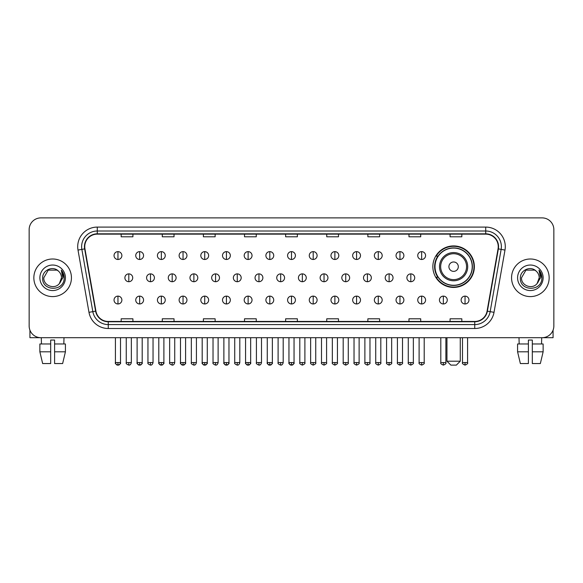 <?xml version="1.0" encoding="UTF-8"?>
<svg xmlns="http://www.w3.org/2000/svg" width="583" height="583" viewBox="0 0 583 583"><rect width="100%" height="100%" fill="white"/><g stroke="black" fill="none" stroke-linecap="round" stroke-linejoin="round"><path stroke-width="0.87" d="M432.856 266.671A20.755 20.755 0 0 0 453.61 287.426A20.755 20.755 0 0 0 474.365 266.671A20.755 20.755 0 0 0 453.61 245.924A20.755 20.755 0 0 0 432.856 266.671M437.833 277.246A18.991 18.991 0 0 1 437.833 256.105M29.15 229.629L29.15 325.955A11.747 11.747 0 0 0 40.897 337.703L542.103 337.703A11.747 11.747 0 0 0 553.85 325.955L553.85 229.629A11.747 11.747 0 0 0 542.103 217.889L40.897 217.889A11.747 11.747 0 0 0 29.15 229.629L29.15 325.955M33.85 277.792A18.794 18.794 0 0 0 52.645 296.594A18.794 18.794 0 0 0 71.439 277.792A18.794 18.794 0 0 0 52.645 258.998A18.794 18.794 0 0 0 33.85 277.792A18.794 18.794 0 0 0 52.645 296.594A18.794 18.794 0 0 0 71.439 277.792A18.794 18.794 0 0 0 52.645 258.998A18.794 18.794 0 0 0 33.85 277.792M511.561 277.792A18.794 18.794 0 0 0 530.355 296.594A18.794 18.794 0 0 0 549.15 277.792A18.794 18.794 0 0 0 530.355 258.998A18.794 18.794 0 0 0 511.561 277.792A18.794 18.794 0 0 0 530.355 296.594A18.794 18.794 0 0 0 549.15 277.792A18.794 18.794 0 0 0 530.355 258.998A18.794 18.794 0 0 0 511.561 277.792M84.754 246.667A12.527 12.527 0 0 1 97.281 234.133L485.719 234.133A12.527 12.527 0 0 1 498.057 248.839L487.082 311.103A12.527 12.527 0 0 1 474.737 321.452L108.263 321.452A12.527 12.527 0 0 1 95.918 311.103L84.943 248.839A12.527 12.527 0 0 1 84.754 246.667M84.44 246.667A12.841 12.841 0 0 0 84.637 248.897L95.612 311.154A12.841 12.841 0 0 0 108.263 321.765L474.737 321.765A12.841 12.841 0 0 0 487.388 311.154L498.363 248.897A12.841 12.841 0 0 0 485.719 233.819L97.281 233.819A12.841 12.841 0 0 0 84.44 246.667M78.005 250.063A19.582 19.582 0 0 1 97.281 227.086L485.719 227.086A19.582 19.582 0 0 1 504.995 250.063L494.02 312.328A19.582 19.582 0 0 1 474.737 328.506L108.263 328.506A19.582 19.582 0 0 1 88.98 312.328L78.005 250.063L81.86 249.386A15.661 15.661 0 0 1 97.281 231.006L485.719 231.006A15.661 15.661 0 0 1 501.14 249.386L490.165 311.643A15.661 15.661 0 0 1 474.737 324.585L108.263 324.585A15.661 15.661 0 0 1 92.835 311.643L81.86 249.386A15.661 15.661 0 0 1 81.62 246.667M542.103 217.889L40.897 217.889M40.897 337.703L542.103 337.703M553.85 325.955L553.85 229.629M487.388 311.154L490.165 311.643L501.14 249.386L504.995 250.063M285.626 234.133L285.626 236.785L297.374 236.785L297.374 234.133M244.51 234.133L244.51 236.785L256.258 236.785L256.258 234.133M203.394 234.133L203.394 236.785L215.142 236.785L215.142 234.133M162.285 234.133L162.285 236.785L174.033 236.785L174.033 234.133M121.169 234.133L121.169 236.785L132.917 236.785L132.917 234.133M326.742 234.133L326.742 236.785L338.49 236.785L338.49 234.133M367.858 234.133L367.858 236.785L379.606 236.785L379.606 234.133M408.967 234.133L408.967 236.785L420.715 236.785L420.715 234.133M450.083 234.133L450.083 236.785L461.831 236.785L461.831 234.133M297.374 321.452L297.374 318.806L285.626 318.806L285.626 321.452M256.258 321.452L256.258 318.806L244.51 318.806L244.51 321.452M215.142 321.452L215.142 318.806L203.394 318.806L203.394 321.452M174.033 321.452L174.033 318.806L162.285 318.806L162.285 321.452M132.917 321.452L132.917 318.806L121.169 318.806L121.169 321.452M338.49 321.452L338.49 318.806L326.742 318.806L326.742 321.452M379.606 321.452L379.606 318.806L367.858 318.806L367.858 321.452M420.715 321.452L420.715 318.806L408.967 318.806L408.967 321.452M461.831 321.452L461.831 318.806L450.083 318.806L450.083 321.452M58.438 271.11C53.009 265.418 42.552 270.104 42.654 277.792C41.655 291.456 63.809 291.813 64.166 278.455L64.188 277.792C64.152 274.892 63.19 272.341 61.288 270.148L62.811 277.792L59.422 283.484C54.729 289.831 43.331 285.772 43.798 277.792L48.221 270.133L57.068 270.133L58.438 271.11A8.847 8.847 0 0 1 61.492 277.792L59.422 283.484A8.847 8.847 0 0 0 61.492 277.792L59.4 283.506M39.877 277.792A12.768 12.768 0 0 0 52.645 290.56A12.768 12.768 0 0 0 65.413 277.792A12.768 12.768 0 0 0 52.645 265.032A12.768 12.768 0 0 0 39.877 277.792M61.375 270.242L64.181 278.127M29.93 330.175L29.93 337.703L75.353 337.703M39.87 343.97L39.87 351.804L42.654 363.552L39.87 351.804L39.87 343.97L50.685 343.97L50.685 340.057L54.605 340.057L54.605 343.97L65.42 343.97L65.42 351.804L62.636 363.552L65.42 351.804L54.605 351.804L54.605 343.97L54.605 363.552L62.636 363.552M63.999 337.703L63.831 343.97M50.685 343.97L50.685 363.552L42.654 363.552M39.87 351.804L50.685 351.804M41.291 337.703L41.459 343.97M456.351 365.111L450.87 365.111L446.95 361.198L460.264 361.198L456.351 365.111M458.311 266.671A4.7 4.7 0 0 0 453.61 261.978A4.7 4.7 0 0 0 448.91 266.671A4.7 4.7 0 0 0 453.61 271.372A4.7 4.7 0 0 0 458.311 266.671M467.704 266.671A14.094 14.094 0 0 0 453.61 252.577A14.094 14.094 0 0 0 439.509 266.671A14.094 14.094 0 0 0 453.61 280.773A14.094 14.094 0 0 0 467.704 266.671A14.094 14.094 0 0 1 453.61 280.773A14.094 14.094 0 0 1 439.509 266.671M472.208 266.671A18.598 18.598 0 0 0 453.61 248.074A18.598 18.598 0 0 0 435.013 266.671A18.598 18.598 0 0 0 453.61 285.276A18.598 18.598 0 0 0 472.208 266.671M473.972 266.671A20.361 20.361 0 0 1 436.208 277.246L438.095 277.246A18.773 18.773 0 0 0 466.028 280.751A18.773 18.773 0 0 0 466.028 252.599A18.773 18.773 0 0 0 438.095 256.105L436.208 256.105A20.361 20.361 0 0 1 473.972 266.671M117.955 251.637A3.913 3.913 0 0 0 114.042 255.551A3.913 3.913 0 0 0 117.955 259.471A3.913 3.913 0 0 0 121.876 255.551A3.913 3.913 0 0 0 117.955 251.637L117.955 259.471A3.913 3.913 0 0 0 121.876 255.551A3.913 3.913 0 0 0 117.955 251.637M139.65 251.637A3.913 3.913 0 0 0 135.737 255.551A3.913 3.913 0 0 0 139.65 259.471A3.913 3.913 0 0 0 143.564 255.551A3.913 3.913 0 0 0 139.65 251.637L139.65 259.471A3.913 3.913 0 0 0 143.564 255.551A3.913 3.913 0 0 0 139.65 251.637M161.345 251.637A3.913 3.913 0 0 0 157.425 255.551A3.913 3.913 0 0 0 161.345 259.471A3.913 3.913 0 0 0 165.259 255.551A3.913 3.913 0 0 0 161.345 251.637L161.345 259.471A3.913 3.913 0 0 0 165.259 255.551A3.913 3.913 0 0 0 161.345 251.637M183.033 251.637A3.913 3.913 0 0 0 179.119 255.551A3.913 3.913 0 0 0 183.033 259.471A3.913 3.913 0 0 0 186.954 255.551A3.913 3.913 0 0 0 183.033 251.637L183.033 259.471A3.913 3.913 0 0 0 186.954 255.551A3.913 3.913 0 0 0 183.033 251.637M204.728 251.637A3.913 3.913 0 0 0 200.814 255.551A3.913 3.913 0 0 0 204.728 259.471A3.913 3.913 0 0 0 208.641 255.551A3.913 3.913 0 0 0 204.728 251.637L204.728 259.471A3.913 3.913 0 0 0 208.641 255.551A3.913 3.913 0 0 0 204.728 251.637M226.423 251.637A3.913 3.913 0 0 0 222.509 255.551A3.913 3.913 0 0 0 226.423 259.471A3.913 3.913 0 0 0 230.336 255.551A3.913 3.913 0 0 0 226.423 251.637L226.423 259.471A3.913 3.913 0 0 0 230.336 255.551A3.913 3.913 0 0 0 226.423 251.637M248.118 251.637A3.913 3.913 0 0 0 244.197 255.551A3.913 3.913 0 0 0 248.118 259.471A3.913 3.913 0 0 0 252.031 255.551A3.913 3.913 0 0 0 248.118 251.637L248.118 259.471A3.913 3.913 0 0 0 252.031 255.551A3.913 3.913 0 0 0 248.118 251.637M269.805 251.637A3.913 3.913 0 0 0 265.892 255.551A3.913 3.913 0 0 0 269.805 259.471A3.913 3.913 0 0 0 273.726 255.551A3.913 3.913 0 0 0 269.805 251.637L269.805 259.471A3.913 3.913 0 0 0 273.726 255.551A3.913 3.913 0 0 0 269.805 251.637M291.5 251.637A3.913 3.913 0 0 0 287.587 255.551A3.913 3.913 0 0 0 291.5 259.471A3.913 3.913 0 0 0 295.413 255.551A3.913 3.913 0 0 0 291.5 251.637L291.5 259.471A3.913 3.913 0 0 0 295.413 255.551A3.913 3.913 0 0 0 291.5 251.637M313.195 251.637A3.913 3.913 0 0 0 309.274 255.551A3.913 3.913 0 0 0 313.195 259.471A3.913 3.913 0 0 0 317.108 255.551A3.913 3.913 0 0 0 313.195 251.637L313.195 259.471A3.913 3.913 0 0 0 317.108 255.551A3.913 3.913 0 0 0 313.195 251.637M334.882 251.637A3.913 3.913 0 0 0 330.969 255.551A3.913 3.913 0 0 0 334.882 259.471A3.913 3.913 0 0 0 338.803 255.551A3.913 3.913 0 0 0 334.882 251.637L334.882 259.471A3.913 3.913 0 0 0 338.803 255.551A3.913 3.913 0 0 0 334.882 251.637M356.577 251.637A3.913 3.913 0 0 0 352.664 255.551A3.913 3.913 0 0 0 356.577 259.471A3.913 3.913 0 0 0 360.491 255.551A3.913 3.913 0 0 0 356.577 251.637L356.577 259.471A3.913 3.913 0 0 0 360.491 255.551A3.913 3.913 0 0 0 356.577 251.637M378.272 251.637A3.913 3.913 0 0 0 374.359 255.551A3.913 3.913 0 0 0 378.272 259.471A3.913 3.913 0 0 0 382.186 255.551A3.913 3.913 0 0 0 378.272 251.637L378.272 259.471A3.913 3.913 0 0 0 382.186 255.551A3.913 3.913 0 0 0 378.272 251.637M399.967 251.637A3.913 3.913 0 0 0 396.046 255.551A3.913 3.913 0 0 0 399.967 259.471A3.913 3.913 0 0 0 403.881 255.551A3.913 3.913 0 0 0 399.967 251.637L399.967 259.471A3.913 3.913 0 0 0 403.881 255.551A3.913 3.913 0 0 0 399.967 251.637M421.655 251.637A3.913 3.913 0 0 0 417.741 255.551A3.913 3.913 0 0 0 421.655 259.471A3.913 3.913 0 0 0 425.575 255.551A3.913 3.913 0 0 0 421.655 251.637L421.655 259.471A3.913 3.913 0 0 0 425.575 255.551A3.913 3.913 0 0 0 421.655 251.637M128.807 273.879A3.913 3.913 0 0 0 124.886 277.792A3.913 3.913 0 0 0 128.807 281.713A3.913 3.913 0 0 0 132.72 277.792A3.913 3.913 0 0 0 128.807 273.879L128.807 281.713A3.913 3.913 0 0 0 132.72 277.792A3.913 3.913 0 0 0 128.807 273.879M150.494 273.879A3.913 3.913 0 0 0 146.581 277.792A3.913 3.913 0 0 0 150.494 281.713A3.913 3.913 0 0 0 154.415 277.792A3.913 3.913 0 0 0 150.494 273.879L150.494 281.713A3.913 3.913 0 0 0 154.415 277.792A3.913 3.913 0 0 0 150.494 273.879M172.189 273.879A3.913 3.913 0 0 0 168.276 277.792A3.913 3.913 0 0 0 172.189 281.713A3.913 3.913 0 0 0 176.102 277.792A3.913 3.913 0 0 0 172.189 273.879L172.189 281.713A3.913 3.913 0 0 0 176.102 277.792A3.913 3.913 0 0 0 172.189 273.879M193.884 273.879A3.913 3.913 0 0 0 189.963 277.792A3.913 3.913 0 0 0 193.884 281.713A3.913 3.913 0 0 0 197.797 277.792A3.913 3.913 0 0 0 193.884 273.879L193.884 281.713A3.913 3.913 0 0 0 197.797 277.792A3.913 3.913 0 0 0 193.884 273.879M215.572 273.879A3.913 3.913 0 0 0 211.658 277.792A3.913 3.913 0 0 0 215.572 281.713A3.913 3.913 0 0 0 219.492 277.792A3.913 3.913 0 0 0 215.572 273.879L215.572 281.713A3.913 3.913 0 0 0 219.492 277.792A3.913 3.913 0 0 0 215.572 273.879M237.266 273.879A3.913 3.913 0 0 0 233.353 277.792A3.913 3.913 0 0 0 237.266 281.713A3.913 3.913 0 0 0 241.187 277.792A3.913 3.913 0 0 0 237.266 273.879L237.266 281.713A3.913 3.913 0 0 0 241.187 277.792A3.913 3.913 0 0 0 237.266 273.879M258.961 273.879A3.913 3.913 0 0 0 255.048 277.792A3.913 3.913 0 0 0 258.961 281.713A3.913 3.913 0 0 0 262.875 277.792A3.913 3.913 0 0 0 258.961 273.879L258.961 281.713A3.913 3.913 0 0 0 262.875 277.792A3.913 3.913 0 0 0 258.961 273.879M280.656 273.879A3.913 3.913 0 0 0 276.736 277.792A3.913 3.913 0 0 0 280.656 281.713A3.913 3.913 0 0 0 284.57 277.792A3.913 3.913 0 0 0 280.656 273.879L280.656 281.713A3.913 3.913 0 0 0 284.57 277.792A3.913 3.913 0 0 0 280.656 273.879M302.344 273.879A3.913 3.913 0 0 0 298.43 277.792A3.913 3.913 0 0 0 302.344 281.713A3.913 3.913 0 0 0 306.264 277.792A3.913 3.913 0 0 0 302.344 273.879L302.344 281.713A3.913 3.913 0 0 0 306.264 277.792A3.913 3.913 0 0 0 302.344 273.879M324.039 273.879A3.913 3.913 0 0 0 320.125 277.792A3.913 3.913 0 0 0 324.039 281.713A3.913 3.913 0 0 0 327.952 277.792A3.913 3.913 0 0 0 324.039 273.879L324.039 281.713A3.913 3.913 0 0 0 327.952 277.792A3.913 3.913 0 0 0 324.039 273.879M345.734 273.879A3.913 3.913 0 0 0 341.813 277.792A3.913 3.913 0 0 0 345.734 281.713A3.913 3.913 0 0 0 349.647 277.792A3.913 3.913 0 0 0 345.734 273.879L345.734 281.713A3.913 3.913 0 0 0 349.647 277.792A3.913 3.913 0 0 0 345.734 273.879M367.428 273.879A3.913 3.913 0 0 0 363.508 277.792A3.913 3.913 0 0 0 367.428 281.713A3.913 3.913 0 0 0 371.342 277.792A3.913 3.913 0 0 0 367.428 273.879L367.428 281.713A3.913 3.913 0 0 0 371.342 277.792A3.913 3.913 0 0 0 367.428 273.879M389.116 273.879A3.913 3.913 0 0 0 385.203 277.792A3.913 3.913 0 0 0 389.116 281.713A3.913 3.913 0 0 0 393.037 277.792A3.913 3.913 0 0 0 389.116 273.879L389.116 281.713A3.913 3.913 0 0 0 393.037 277.792A3.913 3.913 0 0 0 389.116 273.879M410.811 273.879A3.913 3.913 0 0 0 406.898 277.792A3.913 3.913 0 0 0 410.811 281.713A3.913 3.913 0 0 0 414.724 277.792A3.913 3.913 0 0 0 410.811 273.879L410.811 281.713A3.913 3.913 0 0 0 414.724 277.792A3.913 3.913 0 0 0 410.811 273.879M117.955 296.12A3.913 3.913 0 0 0 114.042 300.034A3.913 3.913 0 0 0 117.955 303.954A3.913 3.913 0 0 0 121.876 300.034A3.913 3.913 0 0 0 117.955 296.12L117.955 303.954A3.913 3.913 0 0 0 121.876 300.034A3.913 3.913 0 0 0 117.955 296.12M139.65 296.12A3.913 3.913 0 0 0 135.737 300.034A3.913 3.913 0 0 0 139.65 303.954A3.913 3.913 0 0 0 143.564 300.034A3.913 3.913 0 0 0 139.65 296.12L139.65 303.954A3.913 3.913 0 0 0 143.564 300.034A3.913 3.913 0 0 0 139.65 296.12M161.345 296.12A3.913 3.913 0 0 0 157.425 300.034A3.913 3.913 0 0 0 161.345 303.954A3.913 3.913 0 0 0 165.259 300.034A3.913 3.913 0 0 0 161.345 296.12L161.345 303.954A3.913 3.913 0 0 0 165.259 300.034A3.913 3.913 0 0 0 161.345 296.12M183.033 296.12A3.913 3.913 0 0 0 179.119 300.034A3.913 3.913 0 0 0 183.033 303.954A3.913 3.913 0 0 0 186.954 300.034A3.913 3.913 0 0 0 183.033 296.12L183.033 303.954A3.913 3.913 0 0 0 186.954 300.034A3.913 3.913 0 0 0 183.033 296.12M204.728 296.12A3.913 3.913 0 0 0 200.814 300.034A3.913 3.913 0 0 0 204.728 303.954A3.913 3.913 0 0 0 208.641 300.034A3.913 3.913 0 0 0 204.728 296.12L204.728 303.954A3.913 3.913 0 0 0 208.641 300.034A3.913 3.913 0 0 0 204.728 296.12M226.423 296.12A3.913 3.913 0 0 0 222.509 300.034A3.913 3.913 0 0 0 226.423 303.954A3.913 3.913 0 0 0 230.336 300.034A3.913 3.913 0 0 0 226.423 296.12L226.423 303.954A3.913 3.913 0 0 0 230.336 300.034A3.913 3.913 0 0 0 226.423 296.12M248.118 296.12A3.913 3.913 0 0 0 244.197 300.034A3.913 3.913 0 0 0 248.118 303.954A3.913 3.913 0 0 0 252.031 300.034A3.913 3.913 0 0 0 248.118 296.12L248.118 303.954A3.913 3.913 0 0 0 252.031 300.034A3.913 3.913 0 0 0 248.118 296.12M269.805 296.12A3.913 3.913 0 0 0 265.892 300.034A3.913 3.913 0 0 0 269.805 303.954A3.913 3.913 0 0 0 273.726 300.034A3.913 3.913 0 0 0 269.805 296.12L269.805 303.954A3.913 3.913 0 0 0 273.726 300.034A3.913 3.913 0 0 0 269.805 296.12M291.5 296.12A3.913 3.913 0 0 0 287.587 300.034A3.913 3.913 0 0 0 291.5 303.954A3.913 3.913 0 0 0 295.413 300.034A3.913 3.913 0 0 0 291.5 296.12L291.5 303.954A3.913 3.913 0 0 0 295.413 300.034A3.913 3.913 0 0 0 291.5 296.12M313.195 296.12A3.913 3.913 0 0 0 309.274 300.034A3.913 3.913 0 0 0 313.195 303.954A3.913 3.913 0 0 0 317.108 300.034A3.913 3.913 0 0 0 313.195 296.12L313.195 303.954A3.913 3.913 0 0 0 317.108 300.034A3.913 3.913 0 0 0 313.195 296.12M334.882 296.12A3.913 3.913 0 0 0 330.969 300.034A3.913 3.913 0 0 0 334.882 303.954A3.913 3.913 0 0 0 338.803 300.034A3.913 3.913 0 0 0 334.882 296.12L334.882 303.954A3.913 3.913 0 0 0 338.803 300.034A3.913 3.913 0 0 0 334.882 296.12M356.577 296.12A3.913 3.913 0 0 0 352.664 300.034A3.913 3.913 0 0 0 356.577 303.954A3.913 3.913 0 0 0 360.491 300.034A3.913 3.913 0 0 0 356.577 296.12L356.577 303.954A3.913 3.913 0 0 0 360.491 300.034A3.913 3.913 0 0 0 356.577 296.12M378.272 296.12A3.913 3.913 0 0 0 374.359 300.034A3.913 3.913 0 0 0 378.272 303.954A3.913 3.913 0 0 0 382.186 300.034A3.913 3.913 0 0 0 378.272 296.12L378.272 303.954A3.913 3.913 0 0 0 382.186 300.034A3.913 3.913 0 0 0 378.272 296.12M399.967 296.12A3.913 3.913 0 0 0 396.046 300.034A3.913 3.913 0 0 0 399.967 303.954A3.913 3.913 0 0 0 403.881 300.034A3.913 3.913 0 0 0 399.967 296.12L399.967 303.954A3.913 3.913 0 0 0 403.881 300.034A3.913 3.913 0 0 0 399.967 296.12M421.655 296.12A3.913 3.913 0 0 0 417.741 300.034A3.913 3.913 0 0 0 421.655 303.954A3.913 3.913 0 0 0 425.575 300.034A3.913 3.913 0 0 0 421.655 296.12L421.655 303.954A3.913 3.913 0 0 0 425.575 300.034A3.913 3.913 0 0 0 421.655 296.12M443.35 296.12A3.913 3.913 0 0 0 439.436 300.034A3.913 3.913 0 0 0 443.35 303.954A3.913 3.913 0 0 0 447.263 300.034A3.913 3.913 0 0 0 443.35 296.12L443.35 303.954A3.913 3.913 0 0 0 447.263 300.034A3.913 3.913 0 0 0 443.35 296.12M465.045 296.12A3.913 3.913 0 0 0 461.124 300.034A3.913 3.913 0 0 0 465.045 303.954A3.913 3.913 0 0 0 468.958 300.034A3.913 3.913 0 0 0 465.045 296.12L465.045 303.954A3.913 3.913 0 0 0 468.958 300.034A3.913 3.913 0 0 0 465.045 296.12M553.07 330.175L553.07 337.703L507.647 337.703M517.58 343.97L517.58 351.804L520.364 363.552L517.58 351.804L517.58 343.97L528.395 343.97L528.395 340.057L532.315 340.057L532.315 343.97L543.13 343.97L543.13 351.804L540.346 363.552L543.13 351.804L532.315 351.804L532.315 343.97M541.709 337.703L541.541 343.97M528.395 343.97L528.395 363.552L520.364 363.552M517.58 351.804L528.395 351.804M540.346 363.552L532.315 363.552L532.315 351.804M519.001 337.703L519.169 343.97M536.156 271.11C530.719 265.418 520.269 270.104 520.364 277.792C519.373 291.456 541.52 291.813 541.877 278.455L541.899 277.792C541.862 274.892 540.9 272.341 538.998 270.148L540.528 277.792L537.14 283.484C532.439 289.831 521.049 285.772 521.508 277.792L525.932 270.133L534.779 270.133L536.156 271.11A8.847 8.847 0 0 1 539.202 277.792L537.14 283.484A8.847 8.847 0 0 0 539.202 277.792L537.118 283.506M517.587 277.792A12.768 12.768 0 0 0 530.355 290.56A12.768 12.768 0 0 0 543.123 277.792A12.768 12.768 0 0 0 530.355 265.032A12.768 12.768 0 0 0 517.587 277.792M539.086 270.242L541.891 278.127M485.719 227.086L485.719 233.819M81.86 249.386L84.637 248.897M108.263 328.506L108.263 321.765M474.737 321.765L474.737 328.506M88.98 312.328L95.612 311.154M498.363 248.897L501.14 249.386M97.281 227.086L97.281 233.819M490.165 311.643L494.02 312.328M466.56 266.671A12.95 12.95 0 0 0 453.61 253.722A12.95 12.95 0 0 0 440.661 266.671A12.95 12.95 0 0 0 453.61 279.621A12.95 12.95 0 0 0 466.56 266.671M128.807 362.568L126.256 362.568C125.746 363.384 126.591 364.229 128.807 365.111L128.807 362.568L131.35 362.568L131.35 337.703M150.494 362.568L147.951 362.568C147.433 363.384 148.286 364.229 150.494 365.111L150.494 362.568L153.045 362.568L153.045 337.703M172.189 362.568L169.646 362.568C169.128 363.384 169.974 364.229 172.189 365.111L172.189 362.568L174.732 362.568L174.732 337.703M193.884 362.568L191.341 362.568C190.823 363.384 191.669 364.229 193.884 365.111L193.884 362.568L196.427 362.568L196.427 337.703M215.572 362.568L213.028 362.568C212.511 363.384 213.363 364.229 215.572 365.111L215.572 362.568L218.122 362.568L218.122 337.703M237.266 362.568L234.723 362.568C234.206 363.384 235.058 364.229 237.266 365.111L237.266 362.568L239.81 362.568L239.81 337.703M258.961 362.568L256.418 362.568C255.901 363.384 256.746 364.229 258.961 365.111L258.961 362.568L261.505 362.568L261.505 337.703M280.656 362.568L278.106 362.568C277.595 363.384 278.441 364.229 280.656 365.111L280.656 362.568L283.2 362.568L283.2 337.703M302.344 362.568L299.8 362.568C299.283 363.384 300.136 364.229 302.344 365.111L302.344 362.568L304.894 362.568L304.894 337.703M324.039 362.568L321.495 362.568C320.978 363.384 321.823 364.229 324.039 365.111L324.039 362.568L326.582 362.568L326.582 337.703M345.734 362.568L343.19 362.568C342.673 363.384 343.518 364.229 345.734 365.111L345.734 362.568L348.277 362.568L348.277 337.703M367.428 362.568L364.878 362.568C364.36 363.384 365.213 364.229 367.428 365.111L367.428 362.568L369.972 362.568L369.972 337.703M389.116 362.568L386.573 362.568C386.055 363.384 386.908 364.229 389.116 365.111L389.116 362.568L391.659 362.568L391.659 337.703M410.811 362.568L408.268 362.568C407.75 363.384 408.596 364.229 410.811 365.111L410.811 362.568L413.354 362.568L413.354 337.703M117.955 362.568L115.412 362.568C114.895 363.384 115.747 364.229 117.955 365.111L117.955 362.568L120.506 362.568C121.016 363.384 120.171 364.229 117.955 365.111C116.702 365.235 115.857 364.382 115.412 362.568L115.412 337.703M139.65 362.568L137.107 362.568C136.59 363.384 137.435 364.229 139.65 365.111L139.65 362.568L142.194 362.568C142.711 363.384 141.866 364.229 139.65 365.111C138.397 365.235 137.552 364.382 137.107 362.568L137.107 337.703M161.345 362.568L158.795 362.568C158.284 363.384 159.13 364.229 161.345 365.111L161.345 362.568L163.889 362.568C164.406 363.384 163.553 364.229 161.345 365.111C160.092 365.235 159.239 364.382 158.795 362.568L158.795 337.703M183.033 362.568L180.49 362.568C179.972 363.384 180.825 364.229 183.033 365.111L183.033 362.568L185.583 362.568C186.101 363.384 185.248 364.229 183.033 365.111C181.787 365.235 180.934 364.382 180.49 362.568L180.49 337.703L180.49 362.568M204.728 362.568L202.184 362.568C201.667 363.384 202.512 364.229 204.728 365.111L204.728 362.568L207.271 362.568C207.788 363.384 206.943 364.229 204.728 365.111C203.474 365.235 202.629 364.382 202.184 362.568L202.184 337.703M226.423 362.568L223.879 362.568C223.362 363.384 224.207 364.229 226.423 365.111L226.423 362.568L228.966 362.568C229.483 363.384 228.638 364.229 226.423 365.111C225.169 365.235 224.324 364.382 223.879 362.568L223.879 337.703M248.118 362.568L245.567 362.568C245.049 363.384 245.902 364.229 248.118 365.111L248.118 362.568L250.661 362.568C251.178 363.384 250.326 364.229 248.118 365.111C246.864 365.235 246.011 364.382 245.567 362.568L245.567 337.703M269.805 362.568L267.262 362.568C266.744 363.384 267.597 364.229 269.805 365.111L269.805 362.568L272.356 362.568C272.866 363.384 272.021 364.229 269.805 365.111C268.552 365.235 267.706 364.382 267.262 362.568L267.262 337.703M291.5 362.568L288.957 362.568C288.439 363.384 289.285 364.229 291.5 365.111L291.5 362.568L294.043 362.568C294.561 363.384 293.715 364.229 291.5 365.111C290.247 365.235 289.401 364.382 288.957 362.568L288.957 337.703M313.195 362.568L310.644 362.568C310.134 363.384 310.979 364.229 313.195 365.111L313.195 362.568L315.738 362.568L315.738 337.703L315.738 362.568C316.256 363.384 315.403 364.229 313.195 365.111M334.882 362.568L332.339 362.568L332.339 337.703L332.339 362.568C331.822 363.384 332.674 364.229 334.882 365.111L334.882 362.568L337.433 362.568L337.433 337.703M356.577 362.568L354.034 362.568C353.517 363.384 354.362 364.229 356.577 365.111L356.577 362.568L359.121 362.568L359.121 337.703M378.272 362.568L375.729 362.568C375.212 363.384 376.057 364.229 378.272 365.111L378.272 362.568L380.816 362.568L380.816 337.703M399.967 362.568L397.417 362.568C396.899 363.384 397.752 364.229 399.967 365.111L399.967 362.568L402.51 362.568L402.51 337.703M421.655 362.568L419.111 362.568C418.594 363.384 419.447 364.229 421.655 365.111L421.655 362.568L424.205 362.568L424.205 337.703M443.35 362.568L440.806 362.568C440.289 363.384 441.134 364.229 443.35 365.111L443.35 362.568L445.893 362.568L445.893 337.703M465.045 362.568L462.494 362.568C461.984 363.384 462.829 364.229 465.045 365.111L465.045 362.568L467.588 362.568L467.588 337.703M460.264 337.703L460.264 361.198M446.95 337.703L446.95 361.198M126.256 362.568L126.256 337.703M131.35 362.568C130.905 364.382 130.06 365.235 128.807 365.111M147.951 362.568L147.951 337.703M153.045 362.568C152.6 364.382 151.748 365.235 150.494 365.111M169.646 362.568L169.646 337.703M174.732 362.568C174.288 364.382 173.442 365.235 172.189 365.111M191.341 362.568L191.341 337.703M196.427 362.568C195.983 364.382 195.137 365.235 193.884 365.111M213.028 362.568L213.028 337.703M218.122 362.568C217.678 364.382 216.825 365.235 215.572 365.111M234.723 362.568L234.723 337.703M239.81 362.568C239.373 364.382 238.52 365.235 237.266 365.111M256.418 362.568L256.418 337.703M261.505 362.568C261.06 364.382 260.215 365.235 258.961 365.111M278.106 362.568L278.106 337.703M283.2 362.568C282.755 364.382 281.91 365.235 280.656 365.111M299.8 362.568L299.8 337.703M304.894 362.568C305.405 363.384 304.559 364.229 302.344 365.111M321.495 362.568L321.495 337.703M326.582 362.568C327.099 363.384 326.254 364.229 324.039 365.111M343.19 362.568L343.19 337.703M348.277 362.568C348.794 363.384 347.942 364.229 345.734 365.111M364.878 362.568L364.878 337.703M369.972 362.568C370.489 363.384 369.637 364.229 367.428 365.111M386.573 362.568L386.573 337.703M391.659 362.568C392.177 363.384 391.331 364.229 389.116 365.111M408.268 362.568L408.268 337.703M413.354 362.568C413.872 363.384 413.026 364.229 410.811 365.111M117.955 365.111C119.209 365.235 120.062 364.382 120.506 362.568L120.506 337.703M139.65 365.111C140.904 365.235 141.749 364.382 142.194 362.568L142.194 337.703M161.345 365.111C162.599 365.235 163.444 364.382 163.889 362.568L163.889 337.703M183.033 365.111C184.286 365.235 185.139 364.382 185.583 362.568L185.583 337.703M204.728 365.111C205.981 365.235 206.827 364.382 207.271 362.568L207.271 337.703M226.423 365.111C227.676 365.235 228.521 364.382 228.966 362.568L228.966 337.703M248.118 365.111C249.364 365.235 250.216 364.382 250.661 362.568L250.661 337.703M269.805 365.111C271.059 365.235 271.911 364.382 272.356 362.568L272.356 337.703M291.5 365.111C292.753 365.235 293.599 364.382 294.043 362.568L294.043 337.703M310.644 362.568L310.644 337.703M337.433 362.568C337.951 363.384 337.098 364.229 334.882 365.111M354.034 362.568L354.034 337.703M359.121 362.568C359.638 363.384 358.793 364.229 356.577 365.111M375.729 362.568L375.729 337.703M380.816 362.568C381.333 363.384 380.488 364.229 378.272 365.111M397.417 362.568L397.417 337.703M402.51 362.568C403.028 363.384 402.175 364.229 399.967 365.111M419.111 362.568L419.111 337.703M424.205 362.568C424.715 363.384 423.87 364.229 421.655 365.111M440.806 362.568L440.806 337.703M445.893 362.568C446.41 363.384 445.565 364.229 443.35 365.111M462.494 362.568L462.494 337.703M467.588 362.568C468.105 363.384 467.253 364.229 465.045 365.111"/></g></svg>
